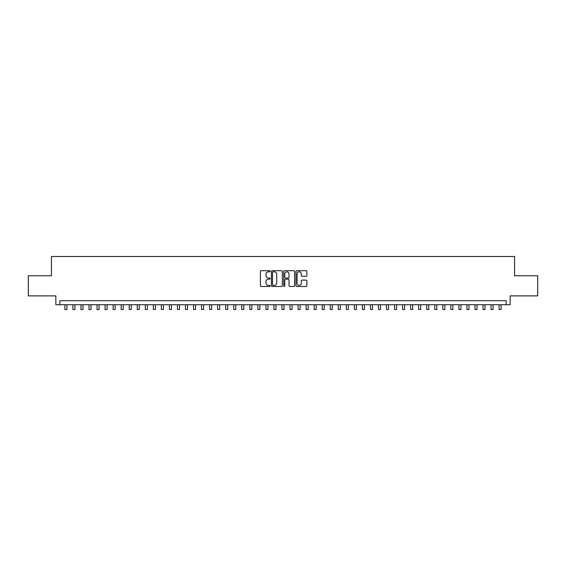 <?xml version="1.0" encoding="UTF-8"?>
<svg xmlns="http://www.w3.org/2000/svg" width="566" height="566" viewBox="0 0 566 566"><rect width="100%" height="100%" fill="white"/><g stroke="black" fill="none" stroke-linecap="round" stroke-linejoin="round"><path stroke-width="0.85" d="M270.138 271.255A0.552 0.552 0 0 0 269.579 270.704L261.195 270.704A0.792 0.792 0 0 0 260.41 271.496L260.41 285.703A0.792 0.792 0 0 0 261.195 286.488L269.579 286.488A0.552 0.552 0 0 0 270.138 285.936A0.552 0.552 0 0 0 269.579 285.384L268.496 285.384A2.526 2.526 0 0 1 265.97 282.858L265.97 281.677A2.526 2.526 0 0 1 268.496 279.151L269.579 279.151A0.552 0.552 0 0 0 270.138 278.599A0.552 0.552 0 0 0 269.579 278.048L268.496 278.048A2.526 2.526 0 0 1 265.97 275.522L265.97 274.333A2.526 2.526 0 0 1 268.496 271.807L269.579 271.807A0.552 0.552 0 0 0 270.138 271.255M306.065 276.272A0.792 0.792 0 0 0 306.857 275.479L306.857 271.496A0.792 0.792 0 0 0 306.065 270.704L296.754 270.704A0.792 0.792 0 0 0 295.961 271.496L295.961 285.703A0.792 0.792 0 0 0 296.754 286.488L306.065 286.488A0.792 0.792 0 0 0 306.857 285.703L306.857 280.885A0.792 0.792 0 0 0 306.065 280.099L302.081 280.099A0.792 0.792 0 0 0 301.289 280.885L301.289 283.276A2.108 2.108 0 0 1 299.181 285.384A2.108 2.108 0 0 1 297.072 283.276L297.072 273.923A2.108 2.108 0 0 1 299.181 271.807A2.108 2.108 0 0 1 301.289 273.923L301.289 275.479A0.792 0.792 0 0 0 302.081 276.272L306.065 276.272M506.138 304.734L510.157 304.734L510.157 295.884L537.7 295.884L537.7 275.784L514.579 275.784L514.579 256.483L51.421 256.483L51.421 275.784L28.3 275.784L28.3 295.884L55.843 295.884L55.843 304.734L506.138 304.734L506.138 300.709L59.862 300.709L59.862 304.734M282.307 271.496A0.792 0.792 0 0 0 281.521 270.704L272.204 270.704A0.792 0.792 0 0 0 271.418 271.496L271.418 285.703A0.792 0.792 0 0 0 272.204 286.488L281.521 286.488A0.792 0.792 0 0 0 282.307 285.703L282.307 271.496M284.479 270.704L293.796 270.704A0.792 0.792 0 0 1 294.582 271.496L294.582 285.703A0.792 0.792 0 0 1 293.796 286.488L289.806 286.488A0.792 0.792 0 0 1 289.021 285.703L289.021 279.937A0.792 0.792 0 0 0 288.228 279.151L285.582 279.151A0.792 0.792 0 0 0 284.797 279.937L284.797 285.936A0.552 0.552 0 0 1 284.245 286.488A0.552 0.552 0 0 1 283.693 285.936L283.693 271.496A0.792 0.792 0 0 1 284.479 270.704M273.074 271.807A0.552 0.552 0 0 0 272.522 272.359L272.522 284.832A0.552 0.552 0 0 0 273.074 285.384L274.22 285.384A2.526 2.526 0 0 0 276.746 282.858L276.746 274.333A2.526 2.526 0 0 0 274.22 271.807L273.074 271.807M289.021 273.958A2.108 2.108 0 0 0 286.905 271.85A2.108 2.108 0 0 0 284.797 273.958L284.797 277.255A0.792 0.792 0 0 0 285.582 278.048L288.228 278.048A0.792 0.792 0 0 0 289.021 277.255L289.021 273.958M64.885 304.734L64.885 309.517L66.894 309.517L66.894 304.734M72.929 304.734L72.929 309.517L74.938 309.517L74.938 304.734M80.966 304.734L80.966 309.517L82.976 309.517L82.976 304.734M89.011 304.734L89.011 309.517L91.02 309.517L91.02 304.734M97.048 304.734L97.048 309.517L99.064 309.517L99.064 304.734M105.092 304.734L105.092 309.517L107.101 309.517L107.101 304.734M113.136 304.734L113.136 309.517L115.146 309.517L115.146 304.734M121.174 304.734L121.174 309.517L123.183 309.517L123.183 304.734M129.218 304.734L129.218 309.517L131.227 309.517L131.227 304.734M137.255 304.734L137.255 309.517L139.264 309.517L139.264 304.734M145.299 304.734L145.299 309.517L147.309 309.517L147.309 304.734M153.336 304.734L153.336 309.517L155.346 309.517L155.346 304.734M161.381 304.734L161.381 309.517L163.39 309.517L163.39 304.734M169.418 304.734L169.418 309.517L171.427 309.517L171.427 304.734M177.462 304.734L177.462 309.517L179.472 309.517L179.472 304.734M185.499 304.734L185.499 309.517L187.516 309.517L187.516 304.734M193.544 304.734L193.544 309.517L195.553 309.517L195.553 304.734M201.588 304.734L201.588 309.517L203.597 309.517L203.597 304.734M209.625 304.734L209.625 309.517L211.634 309.517L211.634 304.734M217.669 304.734L217.669 309.517L219.679 309.517L219.679 304.734M225.707 304.734L225.707 309.517L227.716 309.517L227.716 304.734M233.751 304.734L233.751 309.517L235.76 309.517L235.76 304.734M241.788 304.734L241.788 309.517L243.797 309.517L243.797 304.734M249.832 304.734L249.832 309.517L251.842 309.517L251.842 304.734M257.87 304.734L257.87 309.517L259.879 309.517L259.879 304.734M265.914 304.734L265.914 309.517L267.923 309.517L267.923 304.734M273.951 304.734L273.951 309.517L275.967 309.517L275.967 304.734M281.995 304.734L281.995 309.517L284.005 309.517L284.005 304.734M290.033 304.734L290.033 309.517L292.049 309.517L292.049 304.734M298.077 304.734L298.077 309.517L300.086 309.517L300.086 304.734M306.121 304.734L306.121 309.517L308.13 309.517L308.13 304.734M314.158 304.734L314.158 309.517L316.168 309.517L316.168 304.734M322.203 304.734L322.203 309.517L324.212 309.517L324.212 304.734M330.24 304.734L330.24 309.517L332.249 309.517L332.249 304.734M338.284 304.734L338.284 309.517L340.293 309.517L340.293 304.734M346.321 304.734L346.321 309.517L348.331 309.517L348.331 304.734M354.366 304.734L354.366 309.517L356.375 309.517L356.375 304.734M362.403 304.734L362.403 309.517L364.412 309.517L364.412 304.734M370.447 304.734L370.447 309.517L372.456 309.517L372.456 304.734M378.484 304.734L378.484 309.517L380.501 309.517L380.501 304.734M386.528 304.734L386.528 309.517L388.538 309.517L388.538 304.734M394.573 304.734L394.573 309.517L396.582 309.517L396.582 304.734M402.61 304.734L402.61 309.517L404.619 309.517L404.619 304.734M410.654 304.734L410.654 309.517L412.664 309.517L412.664 304.734M418.691 304.734L418.691 309.517L420.701 309.517L420.701 304.734M426.736 304.734L426.736 309.517L428.745 309.517L428.745 304.734M434.773 304.734L434.773 309.517L436.782 309.517L436.782 304.734M442.817 304.734L442.817 309.517L444.826 309.517L444.826 304.734M450.854 304.734L450.854 309.517L452.864 309.517L452.864 304.734M458.899 304.734L458.899 309.517L460.908 309.517L460.908 304.734M466.936 304.734L466.936 309.517L468.952 309.517L468.952 304.734M474.98 304.734L474.98 309.517L476.989 309.517L476.989 304.734M483.024 304.734L483.024 309.517L485.034 309.517L485.034 304.734M491.062 304.734L491.062 309.517L493.071 309.517L493.071 304.734M499.106 304.734L499.106 309.517L501.115 309.517L501.115 304.734"/></g></svg>
